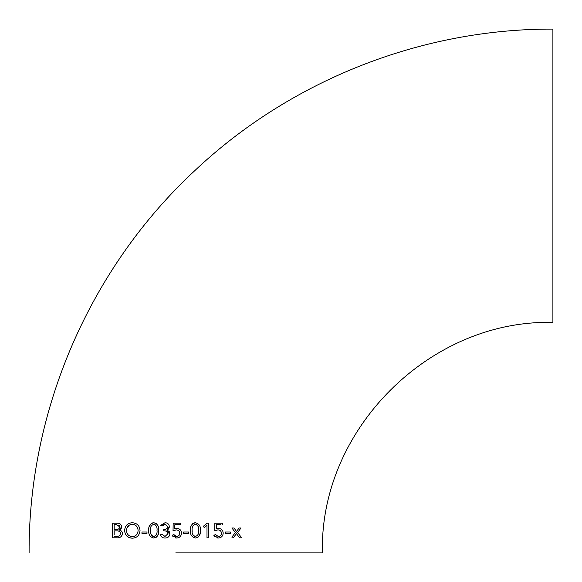 <?xml version="1.0" encoding="UTF-8"?>
<svg xmlns="http://www.w3.org/2000/svg" width="582" height="582" viewBox="0 0 582 582"><rect width="100%" height="100%" fill="white"/><g stroke="black" fill="none" stroke-linecap="round" stroke-linejoin="round"><path stroke-width="0.87" d="M180.857 523.145L173.174 523.145L180.857 523.145L180.857 524.695L176.819 524.695L180.857 524.695M173.029 530.82L173.174 523.145L173.029 530.82L176.084 529.904C178.296 529.926 179.532 531.01 179.787 533.163C179.671 535.171 178.616 536.269 176.622 536.466L173.865 534.611L172.119 535.273L176.47 538.008C179.562 537.848 181.242 536.226 181.526 533.163C181.315 530.18 179.707 528.58 176.71 528.361L176.564 528.361M175.764 552.9L322.428 552.9L175.764 552.9M177.401 530.071L176.462 529.918M29.1 552.9C28.453 410.055 89.759 268.382 194.337 171.064C290.076 80.505 421.099 28.62 552.9 29.1L552.9 322.428C429.727 319.256 319.249 429.763 322.428 552.9M225.329 532.545L225.329 533.57L230.348 533.57L230.348 532.028L225.329 532.028L230.348 532.028L230.348 533.57L228.18 533.57M222.535 523.145L222.535 524.695L222.535 523.145L214.86 523.145L214.714 530.82L217.763 529.904C219.945 529.889 221.175 530.973 221.473 533.163C221.327 535.2 220.272 536.298 218.301 536.466L215.551 534.611L213.805 535.273L218.155 538.008C221.196 537.892 222.877 536.277 223.204 533.163C222.95 530.129 221.342 528.529 218.388 528.361L216.453 528.725L216.519 524.695L220.818 524.695M207.418 537.812L206.996 537.812L206.996 525.386L205.846 526.317M206.996 532.566L206.996 537.812L208.734 537.812L208.734 523.145L207.221 523.145L203.263 526.346L204.304 527.612L206.952 525.386M195.421 522.76C191.718 523.669 190.045 526.208 190.401 530.384C190.038 534.545 191.711 537.091 195.421 538.008C199.109 537.113 200.783 534.567 200.434 530.384C200.79 526.215 199.117 523.676 195.421 522.76L194.17 522.905M188.663 533.57L188.663 532.028L183.643 532.028L183.643 533.57L188.663 533.57L183.643 533.57M160.712 525.306L162.4 525.953L160.712 525.306L164.982 522.76C167.616 522.818 169.078 524.12 169.362 526.659L166.845 530.071L169.071 531.395M163.484 524.724L162.4 525.953L165.106 524.309L167.631 526.754C167.376 528.601 166.256 529.46 164.27 529.322L163.731 529.322L163.731 530.864L164.27 530.864C166.401 530.755 167.645 531.679 168.016 533.643L165.012 536.466L162.029 534.276L160.261 534.858C161.098 536.975 162.684 538.03 165.012 538.008C167.907 537.979 169.551 536.575 169.944 533.781L166.845 530.115M153.735 538.008C157.424 537.113 159.097 534.567 158.755 530.384C159.112 526.237 157.438 523.698 153.735 522.76C150.047 523.654 148.374 526.193 148.716 530.384C148.366 534.56 150.04 537.099 153.735 538.008L156.332 537.215L157.496 535.935L158.508 533.221M146.977 533.57L146.977 532.028L141.964 532.028L141.964 533.57L146.977 533.57L141.964 533.57L141.964 532.028L146.977 532.028M132.31 538.197C136.996 537.913 139.571 535.338 140.029 530.478C139.593 525.641 137.017 523.072 132.31 522.76C127.64 523.036 125.065 525.604 124.592 530.478C125.035 535.338 127.611 537.906 132.31 538.197L129.371 537.681M113.534 523.145L112.435 523.145L112.435 537.812L112.435 523.145L116.873 523.145C119.514 522.942 121.129 524.127 121.696 526.717L119.179 530.035C121.172 530.326 122.271 531.541 122.475 533.672L122.365 534.698M113.512 537.812L116.786 537.812C119.921 538.103 121.813 536.72 122.475 533.672M231.876 537.812L233.397 537.812L236.438 533.563L239.522 537.812L241.668 537.812L237.645 532.515L241.006 527.976L239.02 527.976L236.583 531.504L234 527.976L231.876 527.976L235.375 532.515L232.102 536.851M176.71 528.361L174.767 528.725L174.833 524.695L176.819 524.695M173.865 534.611L174.964 535.957L176.128 536.422M234.277 533.97L235.375 532.515M233.076 529.533L231.876 527.976L234 527.976L234.91 529.213M235.681 530.267L236.583 531.504L239.02 527.976L241.006 527.976L240.082 529.22M237.645 532.515L238.715 533.92M239.522 537.812L238.125 535.891M236.438 533.563L235.586 534.756M233.397 537.812L232.618 537.812M114.174 527.765L114.174 529.322L118.255 529.111M118.699 528.922L119.768 526.921C119.441 528.74 118.357 529.54 116.516 529.322L114.174 529.322L114.174 524.695L116.698 524.695L114.174 524.695L114.174 526.252M116.698 524.695L119.768 526.921L119.514 525.822M119.368 525.611L118.743 525.088M121.522 531.17L122.22 532.304M121.696 526.717L121.536 527.867M121.456 528.092L120.147 529.569M116.873 523.145L118.502 523.305M116.786 537.812L115.2 537.812M121.98 535.68L121.682 536.095M114.174 534.603L114.174 530.864L117.106 530.864L114.174 530.864L114.174 532.239M117.106 530.864C119.077 530.733 120.227 531.65 120.539 533.636L120.27 532.355M120.059 532.006L119.448 531.431M119.426 531.417L117.95 530.929M118.961 535.927L119.332 535.746M119.368 535.724L119.994 535.2M120.539 533.636C120.147 535.513 118.99 536.393 117.062 536.269L114.174 536.269M129.357 537.681L126.832 536.066M126.709 535.949L125.166 533.556M125.188 527.357L125.385 526.906M131.161 536.553L134.384 536.291L136.464 534.88M136.494 534.851L137.694 532.85M126.614 531.555L126.934 532.865M126.614 529.322L126.527 530.478C126.789 526.71 128.724 524.651 132.31 524.309C135.89 524.637 137.825 526.695 138.101 530.478C137.839 526.71 135.912 524.651 132.31 524.309L130.062 524.746M129.139 525.248L126.949 528.07M138.101 530.478C137.839 534.247 135.912 536.306 132.31 536.655C128.738 536.335 126.811 534.276 126.527 530.478M158.559 527.881L158.559 532.93M149.116 526.848L151.175 523.531L152.317 522.949L155.016 522.92M156.172 523.444L156.885 524.055M148.716 530.384L148.912 527.809M152.411 536.131L154.157 536.437M155.903 535.345L156.493 534.196M154.95 524.586L153.735 524.309C156.303 525.262 157.402 527.285 157.016 530.384C157.395 533.498 156.303 535.52 153.735 536.466C151.167 535.52 150.076 533.498 150.454 530.384L150.512 531.752M150.978 534.189L151.975 535.811M151.436 525.611L150.978 526.564M156.493 526.579L155.489 524.964M150.454 530.384C150.083 527.27 151.175 525.24 153.735 524.309M169.238 531.621L169.711 532.515M160.261 534.858L160.923 534.64M167.776 534.793L167.718 532.37M167.565 532.137L166.779 531.439M166.285 531.206L165.586 531.002M164.27 530.864L163.731 530.864M163.731 529.322L164.27 529.322M167.398 527.932L167.631 526.754M165.106 524.309L163.498 524.709M164.982 522.76L166.612 523M169.238 527.612L168.664 528.783M168.605 528.863L167.863 529.569M179.147 537.353L178.39 537.695M176.47 538.008L175.117 537.863M173.21 536.8L172.861 536.429M172.119 535.273L172.774 535.025M176.622 536.466L177.866 536.226M178.005 536.168L178.914 535.513M179.03 535.382L179.423 534.771M179.576 534.407L179.518 531.81M179.169 531.213L178.689 530.719M178.521 530.595L177.459 530.093M176.084 529.904L174.113 530.311M185.178 532.028L188.663 532.028M190.401 530.384L190.598 527.809M190.809 526.819L191.347 525.379M191.973 524.389L192.991 523.429M200.434 530.384L200.237 532.952M200.208 533.134L199.175 535.942L198.011 537.215L195.421 538.008M196.629 524.578L194.475 524.462M193.115 525.611L192.664 526.572M198.193 526.637L197.174 524.971M194.075 536.124L195.858 536.429M197.582 535.353L198.178 534.189M192.14 530.384C191.754 527.277 192.853 525.255 195.421 524.309C197.989 525.262 199.08 527.285 198.695 530.384C199.08 533.498 197.982 535.52 195.421 536.466C192.846 535.513 191.754 533.49 192.14 530.384L192.191 531.686M192.657 534.174L193.661 535.804M204.304 527.612L203.263 526.346L204.515 525.335M205.97 524.156L207.221 523.145L208.734 523.145L208.734 537.812L207.978 537.812M218.068 524.695L216.519 524.695L216.453 528.725M221.829 529.678L222.637 530.755M220.949 537.288L220.047 537.703M218.155 538.008L216.817 537.863M215.064 536.96L214.562 536.444M216.664 535.971L219.552 536.226M219.865 536.08L220.593 535.513M221.247 534.436L221.473 533.163M214.714 530.82L214.86 523.145L217.755 523.145M226.602 533.57L225.329 533.57L225.329 533.17"/></g></svg>
